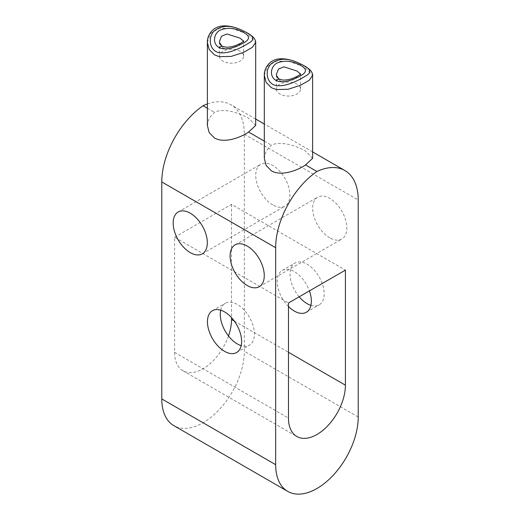 <?xml version="1.0" encoding="UTF-8"?>
<svg xmlns="http://www.w3.org/2000/svg" width="520" height="520" viewBox="0 0 520 520"><rect width="100%" height="100%" fill="white"/><g stroke="black" fill="none" stroke-linecap="round" stroke-linejoin="round"><path stroke-width="0.39" stroke-dasharray="2.6 1.95" d="M264.31 75.237L267.599 66.144L276.51 61.081L288.88 61.393L300.8 65.533L305.552 67.996L312.631 75.251M276.393 89.076A12.077 6.975 0 0 0 279.929 94.01A12.077 6.975 0 0 0 293.092 95.524A12.077 6.975 0 0 0 300.547 89.076A12.077 6.975 0 0 0 297.011 84.149A12.077 6.975 0 0 0 283.849 82.635A12.077 6.975 0 0 0 276.393 89.076L276.393 74.373L279.929 80.886L286.169 81.802L293.033 79.775L300.502 74.016M219.453 56.206A12.077 6.975 0 0 0 222.989 61.133A12.077 6.975 0 0 0 236.151 62.647A12.077 6.975 0 0 0 243.607 56.206A12.077 6.975 0 0 0 240.071 51.272A12.077 6.975 0 0 0 226.909 49.764A12.077 6.975 0 0 0 219.453 56.206L219.453 41.496L222.989 48.009L229.229 48.925L236.093 46.898L243.555 41.139M207.369 42.367L210.659 33.273L219.564 28.204L231.94 28.515L243.861 32.656L248.612 35.12L255.691 42.38M207.369 103.968A64.422 37.193 -60 0 1 230.997 104.793A64.422 37.193 -60 0 1 244.342 134.284L244.342 351.254A58.383 33.709 -60 0 1 203.06 422.76A58.383 33.709 -60 0 1 173.869 425.653M220.701 310.167A24.161 13.949 60 0 1 225.27 303.284A24.161 13.949 60 0 1 243.886 309.757A24.161 13.949 60 0 1 254.43 334.068A24.161 13.949 60 0 1 249.425 345.124A24.161 13.949 60 0 1 241.183 345.644M299.169 296.822A24.161 13.949 60 0 1 290.017 274.072A24.161 13.949 60 0 1 295.022 263.016A24.161 13.949 60 0 1 313.638 269.483A24.161 13.949 60 0 1 324.181 293.8A24.161 13.949 60 0 1 319.183 304.856A24.161 13.949 60 0 1 310.934 305.37M288.47 306.514A24.161 13.949 60 0 1 277.206 281.469A24.161 13.949 60 0 1 282.211 270.413A24.161 13.949 60 0 1 309.419 290.901M329.752 237.835A24.161 13.949 60 0 1 313.969 216.547A24.161 13.949 60 0 1 317.675 197.191A24.161 13.949 60 0 1 329.752 198.386A24.161 13.949 60 0 1 345.534 219.674A24.161 13.949 60 0 1 341.829 239.031A24.161 13.949 60 0 1 329.752 237.835M272.812 204.964A24.161 13.949 60 0 1 257.03 183.677A24.161 13.949 60 0 1 260.735 164.314A24.161 13.949 60 0 1 272.812 165.516A24.161 13.949 60 0 1 288.594 186.803A24.161 13.949 60 0 1 284.889 206.161A24.161 13.949 60 0 1 272.812 204.964M312.631 158.334L305.552 151.106C296.27 145.672 280.553 140.627 271.388 145.197L266.117 151.06L264.31 158.334M255.691 125.457L248.612 118.228C239.33 112.794 223.607 107.751 214.448 112.32L209.177 118.183L207.369 125.457M228.494 335.959A40.261 23.244 120 0 1 182.93 370.74A40.261 23.244 120 0 1 174.59 352.307L174.59 237.25L288.47 302.998M174.59 237.25L231.53 204.373L345.41 270.12M231.53 204.373L231.53 317.642M264.31 141.115L271.388 145.197M207.369 108.238L214.448 112.32M300.281 63.876L300.8 65.533M279.117 79.053L279.955 80.899M222.177 46.182L223.015 48.029M243.341 30.998L243.861 32.656M358.222 417.007L244.342 351.254M244.342 134.284L358.222 200.031M174.59 352.307L288.47 418.06M234.28 321.022L288.47 352.307M236.613 352.521L249.425 345.124M306.371 312.253L319.183 304.856M235.112 244.862L317.675 197.191M178.172 211.984L260.735 164.314M202.326 253.825L284.889 206.161M259.266 286.702L341.829 239.031M312.631 151.918L264.31 124.026M255.691 119.048L230.997 104.793M182.93 370.74L296.81 436.488M282.211 270.413L295.022 263.016M212.459 310.681L225.27 303.284M243.607 56.206L243.607 41.496M300.547 89.076L300.547 74.373"/><path stroke-width="0.78" d="M276.718 85.644C286.546 86.866 299.728 79.807 305.903 75.797C312.514 72.293 310.635 68.315 300.281 63.876C288.691 57.72 278.941 57.727 271.024 63.908C264.596 70.174 266.142 84.221 276.718 85.644M312.631 75.251L309.342 80.197L300.463 85.299L288.132 89.265L276.204 89.531L271.388 87.718L266.117 82.342L264.31 75.237L264.31 158.334L266.11 165.464L271.388 170.827C280.67 176.293 296.394 171.171 305.552 164.924L312.631 158.334L312.631 75.251C312.917 74.977 312.481 73.677 311.324 71.35L309.355 69.27C305.78 66.697 302.842 64.916 300.528 63.921C288.008 57.59 278.083 57.895 273.423 60.541C270.303 61.477 264.05 67.464 264.31 75.251M301.106 65.695C307.281 69.134 306.872 72.618 299.877 76.148C293.605 79.71 282.503 84.058 275.847 80.334C269.178 76.447 270.55 66.45 277.062 63.024C284.882 59.962 292.897 60.853 301.106 65.695M300.502 74.016L296.998 71.019L283.907 66.859L278.44 69.095L276.393 74.373C276.419 76.466 277.329 78.026 279.117 79.053L275.847 80.334M244.166 32.819C250.341 36.257 249.931 39.741 242.938 43.277C236.665 46.833 225.563 51.181 218.907 47.457C212.238 43.57 213.609 33.579 220.116 30.147C227.942 27.086 235.957 27.976 244.166 32.819M243.555 41.139L240.058 38.142L226.967 33.982L221.5 36.224L219.453 41.496C219.479 43.589 220.389 45.149 222.177 46.182L218.907 47.457M219.778 52.767C229.606 53.995 242.788 46.936 248.963 42.919C255.573 39.416 253.695 35.445 243.341 30.998C231.751 24.843 222.001 24.849 214.084 31.031C207.656 37.297 209.203 51.35 219.778 52.767M255.691 42.38L252.401 47.32L243.522 52.423L231.192 56.394L219.264 56.661L214.448 54.847L209.177 49.465L207.369 42.367L207.369 125.457L209.17 132.594L214.448 137.95C223.73 143.416 239.447 138.3 248.612 132.048L255.691 125.457L255.691 42.373C255.97 42.1 255.541 40.801 254.384 38.48L252.415 36.394C248.839 33.826 245.901 32.038 243.588 31.044C231.069 24.713 221.143 25.019 216.483 27.664C213.356 28.607 207.109 34.587 207.369 42.373M316.94 488.507A58.383 33.709 120 0 0 358.222 417.007L358.222 200.031A64.422 37.193 120 0 0 344.884 170.541A64.422 37.193 120 0 0 316.94 171.496A64.422 37.193 120 0 0 275.659 247.702L275.659 464.672A58.383 33.709 120 0 0 287.749 491.4A58.383 33.709 120 0 0 316.94 488.507M241.183 345.644A24.161 13.949 60 0 1 220.266 314.346A24.161 13.949 60 0 1 220.701 310.167M207.454 321.737A24.161 13.949 -120 0 0 217.997 346.053A24.161 13.949 -120 0 0 236.613 352.521A24.161 13.949 -120 0 0 241.618 341.465A24.161 13.949 -120 0 0 231.075 317.155A24.161 13.949 -120 0 0 212.459 310.681A24.161 13.949 -120 0 0 207.454 321.737M310.934 305.37A24.161 13.949 60 0 1 299.169 296.822M309.419 290.901A24.161 13.949 60 0 1 311.37 301.19A24.161 13.949 60 0 1 306.371 312.253A24.161 13.949 60 0 1 288.47 306.514M247.189 285.506A24.161 13.949 60 0 1 231.406 264.219A24.161 13.949 60 0 1 235.112 244.862A24.161 13.949 60 0 1 247.189 246.058A24.161 13.949 60 0 1 262.971 267.345A24.161 13.949 60 0 1 259.266 286.702A24.161 13.949 60 0 1 247.189 285.506M190.249 252.629A24.161 13.949 60 0 1 174.467 231.342A24.161 13.949 60 0 1 178.172 211.984A24.161 13.949 60 0 1 190.249 213.181A24.161 13.949 60 0 1 206.031 234.468A24.161 13.949 60 0 1 202.326 253.825A24.161 13.949 60 0 1 190.249 252.629M287.749 491.4L173.869 425.653A58.383 33.709 -60 0 1 161.779 398.925L161.779 181.948A64.422 37.193 -60 0 1 203.06 105.749A64.422 37.193 -60 0 1 207.369 103.968M288.47 302.998L288.47 418.06A40.261 23.244 120 0 0 296.81 436.488A40.261 23.244 120 0 0 327.834 425.704A40.261 23.244 120 0 0 345.41 385.184L345.41 270.12L288.47 302.998M231.53 317.642L231.53 319.436L234.28 321.022M228.494 335.959A40.261 23.244 120 0 0 231.53 319.436M305.552 164.924L316.94 171.496M248.612 132.048L264.31 141.115M203.06 105.749L207.369 108.238M161.779 398.925L275.659 464.672M275.659 247.702L161.779 181.948M288.47 352.307L345.41 385.184M300.547 74.373L300.664 73.801L299.689 74.743C298.935 75.244 298.428 75.959 293.267 78.104C290.264 79.391 286.825 80.047 282.945 80.08L279.117 79.053M243.607 41.496L243.724 40.931L242.749 41.873C241.995 42.367 241.488 43.089 236.327 45.234C233.324 46.514 229.886 47.177 226.005 47.209L222.177 46.182M344.884 170.541L312.631 151.918M264.31 124.026L255.691 119.048"/></g></svg>
